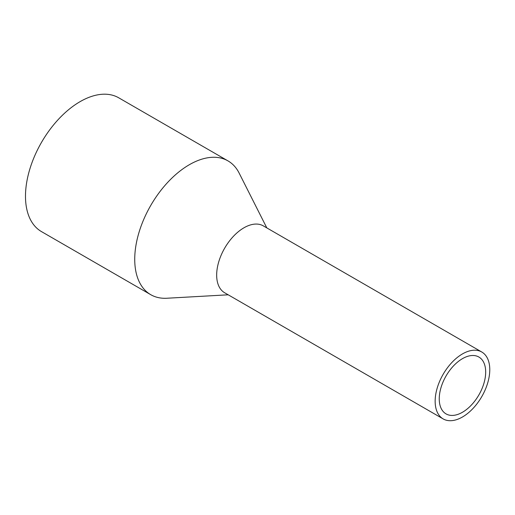 <?xml version="1.0" encoding="UTF-8"?>
<svg xmlns="http://www.w3.org/2000/svg" width="515" height="515" viewBox="0 0 515 515"><rect width="100%" height="100%" fill="white"/><g stroke="black" fill="none" stroke-linecap="round" stroke-linejoin="round"><path stroke-width="0.77" d="M462.464 412.264A32.831 18.952 120 0 0 483.913 383.334A32.831 18.952 120 0 0 478.879 357.03A32.831 18.952 120 0 0 462.464 358.652A32.831 18.952 120 0 0 441.014 387.583A32.831 18.952 120 0 0 446.048 413.893A32.831 18.952 120 0 0 462.464 412.264M266.815 227.907L239.14 173.085A77.25 44.599 120 0 0 227.978 160.886L118.733 97.811A77.25 44.599 120 0 0 80.108 101.635A77.25 44.599 120 0 0 29.645 169.705A77.25 44.599 120 0 0 41.483 231.608L150.728 294.677A77.25 44.599 120 0 0 166.879 298.243L228.19 294.805M227.978 160.886A77.25 44.599 120 0 0 189.353 164.71A77.25 44.599 120 0 0 138.889 232.78A77.25 44.599 120 0 0 150.728 294.677M481.776 352.009L263.287 225.866A38.625 22.3 120 0 0 243.975 227.778A38.625 22.3 120 0 0 218.746 261.82A38.625 22.3 120 0 0 224.662 292.765L443.151 418.907A38.625 22.3 120 0 0 462.464 416.996A38.625 22.3 120 0 0 487.699 382.96A38.625 22.3 120 0 0 481.776 352.009A38.625 22.3 120 0 0 462.464 353.921A38.625 22.3 120 0 0 437.229 387.962A38.625 22.3 120 0 0 443.151 418.907"/></g></svg>
